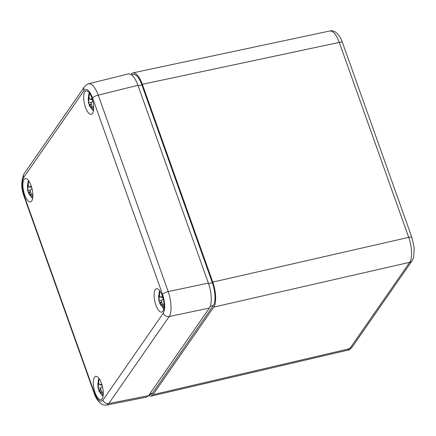 <?xml version="1.0" encoding="UTF-8"?>
<svg xmlns="http://www.w3.org/2000/svg" width="436" height="436" viewBox="0 0 436 436"><rect width="100%" height="100%" fill="white"/><g stroke="black" fill="none" stroke-linecap="round" stroke-linejoin="round"><path stroke-width="0.65" d="M102.133 398.793A11.963 4.371 77.4 0 1 100.934 399.703A11.963 4.371 77.4 0 1 94.029 388.983A11.963 4.371 77.4 0 1 95.724 376.35A11.963 4.371 77.4 0 1 102.1 385.244A11.963 4.371 77.4 0 1 102.133 398.793M31.697 200.991A11.963 4.371 77.4 0 1 30.498 201.901A11.963 4.371 77.4 0 1 23.599 191.181A11.963 4.371 77.4 0 1 25.288 178.547A11.963 4.371 77.4 0 1 31.665 187.442A11.963 4.371 77.4 0 1 31.697 200.991M92.492 113.404A11.963 4.371 77.4 0 1 91.293 114.314A11.963 4.371 77.4 0 1 84.388 103.594A11.963 4.371 77.4 0 1 86.083 90.955A11.963 4.371 77.4 0 1 92.459 99.849A11.963 4.371 77.4 0 1 92.492 113.404M162.922 311.206A11.963 4.371 77.4 0 1 161.729 312.116A11.963 4.371 77.4 0 1 154.824 301.396A11.963 4.371 77.4 0 1 156.513 288.757A11.963 4.371 77.4 0 1 162.895 297.652A11.963 4.371 77.4 0 1 162.922 311.206M163.304 313.141L102.918 400.139C100.269 402.76 97.413 400.275 94.35 392.683L24.405 196.249C21.816 187.976 21.566 181.736 23.653 177.534L84.039 90.53C86.688 87.909 89.544 90.394 92.606 97.991L162.552 294.425C165.14 302.698 165.391 308.939 163.304 313.141A4.851 4.278 34.8 0 0 169.19 316.536L209.373 308.061C212.228 304.241 211.749 292.349 208.37 283.1L168.182 291.58L98.236 95.146C95.184 87.244 92.012 83.44 88.721 83.739L88.666 83.75M209.373 308.061L148.578 395.648L108.804 403.534A4.851 4.278 -145.2 0 1 102.918 400.139M106.7 405.044L146.529 397.147L148.578 395.648L151.02 396.144L347.803 350.168M92.606 97.991A4.851 1.439 -19.6 0 1 98.236 95.146L137.934 85.293C134.909 77.385 131.748 73.58 128.435 73.88L88.721 83.739C88.11 83.499 86.688 84.519 84.453 86.797A4.851 4.278 -145.2 0 1 84.459 86.78A4.851 4.278 -145.2 0 1 84.54 86.671M137.934 85.293L208.37 283.1M94.192 393.327C95.31 397.038 99.751 406.336 106.738 405.039L108.804 403.534L169.19 316.536C172.002 312.726 171.522 300.835 168.182 291.58A4.851 1.439 -19.6 0 0 162.552 294.425M130.92 74.36L132.925 72.877L329.872 30.972C333.175 30.765 336.309 34.58 339.279 42.406L408.701 237.364C412.096 246.607 412.576 258.504 409.704 262.325A4.851 4.278 34.8 0 0 412.102 260.733A4.851 4.278 34.8 0 0 412.276 260.456M329.872 30.972C336.559 29.403 340.936 38.096 342.511 42.668L411.933 237.62A4.851 1.439 -19.6 0 0 408.701 237.364L212.773 282.114C216.152 291.362 216.632 303.26 213.776 307.075L409.704 262.325L349.759 348.691L347.808 350.163C348.506 350.381 349.961 349.356 352.168 347.089A4.851 4.278 34.8 0 1 352.157 347.1A4.851 4.278 34.8 0 1 349.759 348.691L152.987 394.667L151.02 396.144M213.776 307.075L152.987 394.667M212.773 282.114L142.338 84.311L339.279 42.406A4.851 1.439 160.4 0 1 342.511 42.663M132.925 72.877C136.217 72.676 139.357 76.491 142.338 84.311M131.618 74.829L133.252 74.463A17.783 6.502 77.4 0 1 141.907 84.938L212.343 282.741A17.783 6.502 77.4 0 1 213.259 305.62L152.469 393.212A17.783 6.502 77.4 0 1 150.643 394.569L149.085 394.918M101.675 383.876L99.909 384.955L98.645 383.042L99.092 378.562A12.203 4.142 167.3 0 0 98.749 378.993A12.203 4.142 167.3 0 0 98.498 379.418L97.904 384.111L98.073 388.242L99.125 390.542M103.021 396.438L99.021 391.337L99.054 390.569L100.956 389.806M98.956 390.727C99.146 390.296 99.779 390.847 100.847 392.373L103.218 395.087M103.299 393.555L101.588 391.305C100.645 389.588 100.591 388.214 101.425 387.173L102.389 386.318M98.841 379.369L98.498 379.418M100.896 389.539L98.918 389.822M162.47 296.284L160.704 297.368L159.44 295.455L159.887 290.97A12.203 4.142 167.3 0 0 159.543 291.406A12.203 4.142 167.3 0 0 159.293 291.831L158.699 296.524L158.868 300.655L159.919 302.949M163.816 308.852L159.816 303.75L159.849 302.976L161.745 302.219M159.75 303.14C159.941 302.709 160.568 303.26 161.642 304.786L164.012 307.5M164.094 305.968L162.383 303.712C161.44 302.001 161.385 300.627 162.214 299.587L163.178 298.731M159.636 291.782L159.293 291.831M161.691 301.952L159.707 302.235M31.239 186.074L29.474 187.153L28.215 185.24L28.662 180.76A12.203 4.142 167.3 0 0 28.313 181.191A12.203 4.142 167.3 0 0 28.062 181.621L27.473 186.308L27.637 190.439L28.689 192.739M32.591 198.636L28.585 193.535L28.623 192.767L30.52 192.004M28.52 192.925C28.711 192.494 29.343 193.044 30.411 194.57L32.787 197.285M32.864 195.753L31.152 193.502C30.215 191.786 30.16 190.412 30.989 189.371L31.953 188.516M28.405 181.572L28.062 181.621M30.466 191.736L28.482 192.02M92.034 98.487L90.268 99.566L89.004 97.653L89.456 93.168A12.203 4.142 167.3 0 0 89.108 93.604A12.203 4.142 167.3 0 0 88.857 94.029L88.263 98.721L88.432 102.852L89.484 105.147M93.386 111.049L89.38 105.948L89.413 105.174L91.315 104.417M89.315 105.338C89.505 104.907 90.138 105.458 91.206 106.984L93.576 109.698M93.658 108.166L91.947 105.915C91.01 104.199 90.95 102.825 91.783 101.784L92.748 100.929M89.2 93.98L88.857 94.029M91.255 104.15L89.276 104.433M84.039 90.53A4.851 4.278 -145.2 0 1 84.448 86.791L24.073 173.784A4.851 4.278 34.8 0 0 24.067 173.795A4.851 4.278 34.8 0 0 23.653 177.534M94.214 393.386A4.851 1.439 -19.6 0 1 94.187 393.327L24.242 196.892A4.851 1.439 -19.6 0 1 24.405 196.249M94.187 393.327A4.851 1.439 -19.6 0 1 94.35 392.683M352.157 347.1L412.102 260.733L413.644 257.36L414.2 247.735L411.927 237.625A4.851 1.439 -19.6 0 1 411.949 237.685M141.907 84.938L138.108 85.788M212.343 282.741L208.539 283.591M213.259 305.62L210.256 306.29M152.469 393.212L149.87 393.79M98.847 383.98L97.904 384.111M98.073 388.242L101.005 387.822M101.915 384.623L100.536 384.688M100.847 392.373L101.997 391.915M159.641 296.387L158.699 296.524M158.868 300.655L161.8 300.235M162.71 297.03L161.331 297.101M161.642 304.786L162.786 304.323M28.416 186.177L27.473 186.308M27.637 190.439L30.569 190.02M31.485 186.821L30.106 186.886M30.411 194.57L31.561 194.113M89.206 98.585L88.263 98.721M88.432 102.852L91.364 102.433M92.274 99.228L90.895 99.299M91.206 106.984L92.356 106.52M24.247 196.887C21.021 188.543 20.961 180.842 24.067 173.795M98.127 388.814L98.999 378.41M99.909 384.955L101.986 384.857M158.917 301.227L159.794 290.823M160.704 297.368L162.781 297.265M27.691 191.012L28.563 180.608M29.474 187.153L31.556 187.055M88.486 103.425L89.358 93.021M90.268 99.566L92.345 99.463"/></g></svg>
